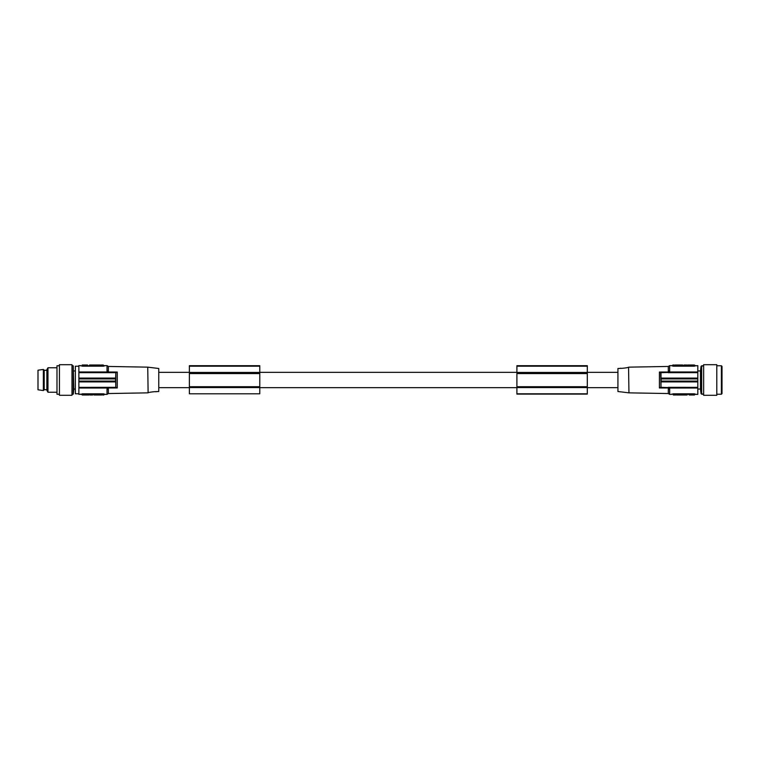<?xml version="1.0" encoding="UTF-8"?>
<svg xmlns="http://www.w3.org/2000/svg" width="760" height="760" viewBox="0 0 760 760"><rect width="100%" height="100%" fill="white"/><g stroke="black" fill="none" stroke-linecap="round" stroke-linejoin="round"><path stroke-width="1.14" d="M148.219 392.777C146.956 392.512 157.149 391.153 156.085 391.808M154.66 391.695L158.764 391.505L158.764 368.495L147.744 367.147L108.366 366.453L108.366 372.02L117.258 372.029L116.004 372.656L108.556 372.656L116.004 372.656L117.258 372.029L117.258 387.97L108.366 387.98L107.758 387.572L108.556 387.344L107.758 387.572L108.556 387.344L107.758 387.572L108.556 387.344L107.758 387.572L108.556 387.344L107.758 387.572L108.556 387.344L107.758 387.572L108.556 387.344L107.758 387.572L108.366 387.98L111.995 387.97M148.114 392.806L147.744 367.147M116.004 387.344L117.258 387.97M108.366 372.02L107.758 372.428L108.556 372.656L107.758 372.428M107.027 388.873L107.027 394.383L82.232 394.383L82.232 395L87.124 395L87.124 394.383M107.91 387.486L107.036 389.034M80.703 365.826L107.027 365.617L107.027 371.127M80.703 394.174L78.869 394.383L78.869 388.027L107.284 388.027L108.556 387.344L78.869 387.353L78.869 381.073L115.596 381.073L115.596 378.926L78.869 378.926L78.869 381.073M115.653 382.47L115.434 380.665M115.653 372.656L108.556 372.656L107.293 371.982L78.869 371.972L78.869 378.072L115.653 378.072L115.805 372.656L115.805 387.344L115.681 381.909L78.869 381.909M115.434 379.335L115.653 377.53M78.869 372.656L108.556 372.656M78.869 378.926L78.869 378.09M107.16 389.49L107.521 387.752M80.703 365.617L78.869 365.617L78.869 371.972L107.284 371.972M116.242 372.656L115.757 372.656M78.869 387.353L78.869 388.027L107.284 388.027M108.556 387.344L115.681 387.344M107.521 372.248L107.16 370.509M89.68 365.617L89.68 364.999L93.404 364.999L93.404 365.617M93.404 364.999L97.071 364.999L97.071 365.617M105.07 365.731L103.075 366.139M82.821 366.139L80.816 365.731M103.664 365.617L103.664 366.177L82.232 366.177L82.232 364.999L87.124 364.999L87.124 365.617M100.197 365.617L100.197 364.999L99.237 364.999L99.237 365.617M98.03 365.617L98.03 364.999L97.071 364.999M99.237 364.999L98.201 364.999L98.201 365.617M99.076 364.999L99.076 365.617M103.218 365.617L103.218 364.999L101.184 364.999M103.218 364.999L103.844 365.617M102.296 364.999L102.296 365.617M102.03 365.617L102.03 364.999M100.995 365.617L100.995 364.999M92.482 365.617L92.482 364.999M95.294 365.617L95.294 364.999M94.363 364.999L94.363 365.617M89.566 365.617L89.566 364.999C87.029 364.999 87.029 364.999 89.566 364.999M95.399 365.617L95.399 364.999M96.026 365.617L96.026 364.999M96.957 365.617L96.957 364.999M80.816 394.269L82.821 393.86M80.703 394.383L82.232 394.383L82.232 393.822L103.664 393.822L103.664 394.383M100.501 394.383L100.501 395L99.541 395L99.541 394.383M96.359 394.383L96.359 395L97.47 395L97.47 394.383M93.945 394.383L93.945 395C92.387 395 92.387 395 93.945 395L96.359 395M89.024 394.383L89.024 395L87.495 395L87.495 394.383L87.495 395M103.844 394.383L103.844 395L103.769 394.383M102.686 394.383L102.686 395L103.769 395M101.754 394.383L101.754 395L102.22 394.383M100.671 394.383L100.671 395L101.754 395M100.671 395L100.596 394.383M96.548 394.383L96.548 395M99.351 394.383L99.351 395L97.47 395M98.429 394.383L98.429 395M92.635 394.383L92.635 395L92.739 394.383M91.713 394.383L91.713 395L92.635 395M90.896 394.383L90.896 395L91.713 395M89.974 394.383L89.974 395L90.896 395M103.075 393.86L105.07 394.269M89.974 395L89.861 394.383M78.869 393.775L75.344 393.775L75.344 366.225L78.869 366.225M73.815 389.034L75.344 389.034M73.815 370.965L75.344 370.965M46.873 370.281L44.194 370.281L44.194 389.719L46.873 389.719M43.358 369.436L43.358 390.564L38 389.794L38 370.205L43.358 369.436L44.194 370.281M73.236 394.231L73.815 389.49L73.236 365.769L73.236 394.231L71.981 394.231M516.904 366.197L516.904 365.693L587.309 365.693L587.309 394.108L516.904 394.108L516.904 366.197L587.309 366.197M71.981 365.769L73.236 365.769M516.904 387.562L587.309 387.562M56.981 367.755L47.965 367.755L46.873 369.635L46.873 390.365L47.965 392.245L56.981 392.245M59.432 394.231L56.981 394.231L56.981 365.769L59.432 365.769M516.904 386.726L587.309 386.726M516.904 373.578L587.309 373.578M189.373 373.578L189.373 386.726L259.777 386.726L259.777 373.578L189.373 373.578L189.373 372.438L259.777 372.438L259.777 365.693L189.373 365.693L189.373 366.197L259.777 366.197M189.373 386.726L189.373 393.794L259.777 393.794L259.777 386.726M189.373 393.794L259.777 393.794M71.981 364.695L71.981 395.305L59.432 395.305L59.432 364.695L71.981 364.695M189.373 372.438L189.373 366.197M516.904 372.438L587.309 372.438M189.373 387.562L259.777 387.562M189.373 386.935L259.777 386.935M189.373 372.951L259.777 372.951L259.777 372.438M516.904 393.794L587.309 393.794M259.777 372.951L259.777 373.578M622.022 368.305L617.928 368.495L617.928 391.505L628.947 392.853L668.315 393.547L668.315 387.98L659.423 387.97L660.877 387.344L659.423 387.97L659.423 372.029L668.315 372.02L668.923 372.428L668.125 372.656L697.813 372.647L697.813 365.617L695.98 365.826M628.567 367.194L628.947 392.853M664.867 387.97L668.315 387.98L668.923 387.572L668.125 387.344L697.813 387.353L697.813 394.383L671.489 394.174M669.389 388.018L668.125 387.344L669.256 387.847M697.813 372.647L697.813 381.073L661.086 381.073L661.086 378.926L697.813 378.926M668.923 387.572L661 387.344L661 381.909L697.813 381.909L697.813 381.073M697.813 381.909L697.813 387.353M697.813 389.034L700.473 389.034L701.043 393.699L703.636 394.231L701.651 394.231L701.651 365.769L703.636 365.769L701.043 366.301L701.043 393.699M697.813 370.965L700.473 370.965L700.473 389.034M703.636 364.695L703.636 395.305L716.794 395.305L716.794 364.695L703.636 364.695L716.794 364.695M716.794 365.769L721.392 365.769L721.392 394.231L716.794 394.231M722 366.377L721.392 365.769L722 366.377L722 393.623L721.392 394.231M669.655 388.873L669.655 394.383L671.489 394.383M673.018 394.383L673.018 393.822L694.45 393.822L694.45 395L689.558 395L689.558 394.383M687.002 394.383L687.002 395L683.278 395L683.278 394.383M683.278 395L679.611 395L679.611 394.383M676.486 394.383L676.486 395L677.445 395L677.445 394.383M678.651 394.383L678.651 395L679.611 395M677.445 395L678.49 395L678.49 394.383M677.606 395L677.606 394.383M673.464 394.383L673.464 395L675.497 395M673.464 395L672.837 394.383M674.386 395L674.386 394.383M674.652 394.383L674.652 395M675.688 394.383L675.688 395M684.2 394.383L684.2 395M681.387 394.383L681.387 395M682.318 395L682.318 394.383M687.116 394.383L687.116 395C689.653 395 689.653 395 687.116 395M681.283 394.383L681.283 395M680.656 394.383L680.656 395M679.725 394.383L679.725 395M671.612 394.269L673.607 393.86M693.87 393.86L695.865 394.269M669.17 387.752L669.522 389.49M660.44 387.344L660.924 387.344M669.655 371.127L669.655 365.617L668.315 366.453L668.315 372.02L668.923 372.428L660.678 372.656L659.423 372.029M668.923 372.428L668.125 372.656L668.923 372.428M669.522 370.509L669.17 372.248M669.389 371.982L668.125 372.656M669.645 370.965L668.771 372.514M661 387.344L660.678 372.656M661.247 380.665L661.029 382.47M661.029 377.53L661.247 379.335M661 372.656L661 378.09L697.813 378.09M669.655 365.617L694.45 365.617L694.45 364.999L689.558 364.999L689.558 365.617M695.865 365.731L693.87 366.139M695.98 365.617L694.45 365.617L694.45 366.177L673.018 366.177L673.018 365.617M676.181 365.617L676.181 364.999L677.141 364.999L677.141 365.617M680.323 365.617L680.323 364.999L679.212 364.999L679.212 365.617M682.736 365.617L682.736 364.999C684.294 364.999 684.294 364.999 682.736 364.999L680.323 364.999M687.658 365.617L687.658 364.999L689.187 364.999L689.187 365.617L689.187 364.999M672.837 365.617L672.837 364.999L672.913 365.617M673.996 365.617L673.996 364.999L672.913 364.999M674.928 365.617L674.928 364.999L674.462 365.617M676.02 365.617L676.02 364.999L674.928 364.999M676.02 364.999L676.086 365.617M680.133 365.617L680.133 364.999M677.331 365.617L677.331 364.999L679.212 364.999M678.253 365.617L678.253 364.999M684.047 365.617L684.047 364.999L683.943 365.617M684.978 365.617L684.978 364.999L684.047 364.999M685.786 365.617L685.786 364.999L684.978 364.999M686.707 365.617L686.707 364.999L685.786 364.999M686.707 364.999L686.822 365.617M673.607 366.139L671.612 365.731M668.315 372.02L664.686 372.029M628.463 367.222C629.726 367.488 619.533 368.847 620.597 368.191M47.965 367.755L47.965 392.245M107.027 394.383L108.366 393.547L108.366 387.98M86.792 365.617L86.792 364.999M82.564 365.617L82.564 364.999M86.792 394.383L86.792 395M82.564 394.383L82.564 395M516.904 387.049L587.309 387.049M516.904 372.951L587.309 372.951M669.399 388.027L697.813 388.027M694.117 394.383L694.117 395M689.89 394.383L689.89 395M669.399 371.972L697.813 371.972L669.399 371.972M689.89 365.617L689.89 364.999M694.117 365.617L694.117 364.999M107.027 365.617L108.366 366.453M87.495 365.617L87.495 364.999M92.368 365.617L92.368 364.999M617.928 372.343L587.309 372.343M516.904 372.343L259.777 372.343M189.373 372.343L158.764 372.343M700.473 370.965L701.043 366.301M689.187 394.383L689.187 395M684.313 394.383L684.313 395M669.655 394.383L668.315 393.547M147.744 392.853L108.366 393.547M628.947 367.147L668.315 366.453M617.928 387.657L587.309 387.657M516.904 387.657L259.777 387.657M189.373 387.657L158.764 387.657M703.636 395.305L716.794 395.305M44.194 389.719L43.358 390.564"/></g></svg>
